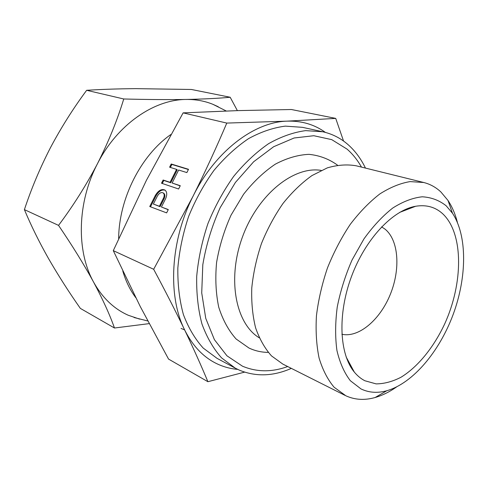 <?xml version="1.0" encoding="UTF-8"?>
<svg xmlns="http://www.w3.org/2000/svg" width="488" height="488" viewBox="0 0 488 488"><rect width="100%" height="100%" fill="white"/><g stroke="black" fill="none" stroke-linecap="round" stroke-linejoin="round"><path stroke-width="0.73" d="M184.629 329.9L181.054 328.412M135.774 297.662C130.119 290.128 125.788 281.247 122.787 271.017M118.657 238.577C118.877 198.781 140.928 155.337 170.806 134.554M139.672 319.134L128.271 315.26C113.93 308.886 102.364 297.814 93.562 282.052C76.226 251.106 77.098 202.483 97.472 163.7C117.315 124.538 154.025 99.503 186.202 99.454C195.7 99.332 204.618 100.955 212.945 104.334L218.246 106.75M230.184 97.252L191.4 89.475L135.932 88.645C118.364 88.779 101.943 89.334 86.651 90.298C73.151 108.543 61.085 127.661 50.465 147.669C40.12 167.762 31.427 188.417 24.4 209.626C31.079 225.621 39.107 241.902 48.471 258.463C58.084 275.14 68.71 291.787 80.343 308.392L114.473 328.009C109.831 314.821 102.858 299.504 93.562 282.052C83.893 264.368 72.218 245.476 58.536 225.383C73.084 206.009 86.065 185.446 97.472 163.7C108.501 141.837 117.266 120.268 123.751 98.979C147.059 99.589 167.872 99.747 186.202 99.454C204.076 99.082 218.734 98.344 230.184 97.252L237.375 110.623M149.163 323.629L114.473 328.009M86.651 90.298L123.751 98.979M24.4 209.626L58.536 225.383M446.16 205.777L452.474 213.232C467.455 235.924 466.943 277.147 453.187 314.394C439.389 351.628 412.946 383.257 386.807 390.735C377.529 393.316 368.934 392.718 361.029 388.948L350.366 380.738C344.308 372.887 339.837 362.822 336.94 350.536C335.11 337.19 335.213 322.666 337.257 306.958C340.441 290.97 345.37 275.317 352.055 259.994L363.92 238.949C372.954 226.365 382.555 216.062 392.73 208.047C402.935 201.568 412.775 197.817 422.254 196.792C431.276 197.317 439.249 200.318 446.16 205.777M364.847 380.744L376.114 383.885C384.215 383.824 392.505 381.61 400.996 377.248C417.868 366.915 433.527 347.566 444.483 324.343C463.399 283.284 463.789 233.191 442.525 213.61C435.186 206.991 426.225 204.539 415.654 206.259C392.669 210.133 365.298 239.059 351.403 276.739C337.428 314.388 339.386 354.166 354.312 372.07C357.423 375.858 360.931 378.749 364.847 380.744M396.555 386.954C389.467 391.931 382.33 395.451 375.138 397.513C364.676 400.471 354.935 399.904 345.907 395.811L334.054 387.185C327.674 379.566 322.684 369.867 319.097 358.088C316.444 345.278 315.565 331.157 316.444 315.736C318.389 299.882 322.068 283.931 327.485 267.894C333.81 252.186 341.399 237.686 350.244 224.382C359.607 212.097 369.471 201.953 379.823 193.95C390.211 187.343 400.306 183.226 410.115 181.597L423.779 182.512C430.251 184.159 435.973 187.331 440.938 192.022L448.027 200.495C452.144 206.741 455.274 214.061 457.415 222.449M287.688 366.537C271.846 372.314 256.773 372.191 242.463 366.183L226.963 355.813L214.415 339.678L205.747 318.359L201.721 292.892L202.807 264.728C206.082 245.153 211.883 226.115 220.204 207.601L235.417 182.439L253.656 161.754L273.652 146.723L294.111 137.988L313.815 135.719L331.73 139.635L347.066 149.127C352.708 154.074 357.515 160.064 361.474 167.097M291.354 368.379C273.274 376.315 255.968 376.919 239.437 370.185L235.344 368.19L221.576 357.899C213.433 348.755 206.894 337.446 201.953 323.971C198.11 309.416 196.359 293.556 196.701 276.391C198.311 258.805 202.05 241.231 207.906 223.65C214.897 206.497 223.504 190.716 233.721 176.321C244.641 163.065 256.291 152.165 268.674 143.618C281.198 136.597 293.526 132.266 305.653 130.625L322.812 131.772C332.358 133.932 340.801 138.238 348.133 144.698C355.197 150.975 360.974 158.771 365.457 168.085M235.344 368.19L217.05 358.351L203.234 348.096C195.041 339.044 188.441 327.887 183.421 314.632C179.486 300.346 177.626 284.797 177.839 268.004C179.316 250.814 182.902 233.648 188.6 216.507C195.432 199.787 203.874 184.421 213.945 170.41C224.712 157.52 236.241 146.931 248.532 138.641C260.97 131.845 273.243 127.673 285.346 126.13L302.511 127.337L322.812 131.772M237.705 369.392C231.245 368.843 225.017 367.281 219.033 364.713C204.557 358.473 193.041 346.779 184.494 329.62C167.64 295.954 170.294 240.919 193.022 196.286C215.202 151.237 254.272 121.951 287.06 121.146C301.584 120.701 314.357 124.446 325.386 132.4M335.726 118.401L291.379 109.513L238.046 110.605L183.122 112.868L146.376 180.377L113.289 250.649L140.227 306.464L168.549 359.083L207.894 381.701C201.245 365.701 193.443 348.34 184.494 329.62C175.442 310.838 165.164 290.726 153.665 269.284L193.022 196.286C205.222 171.739 216.477 147.339 226.786 123.08L287.06 121.146L335.726 118.401L343.546 141.044M244.592 372.137L207.894 381.701M183.122 112.868L226.786 123.08M113.289 250.649L153.665 269.284M155.385 195.352L149.743 206.528L166.628 212.878L168.293 209.566L161.43 207.022L165.487 198.964C167.274 194.938 167.122 191.979 165.023 190.1C161.638 188.618 158.423 190.375 155.385 195.352L156.075 195.767L150.499 206.808M178.62 189.002L180.273 185.714L172.118 183L178.651 170.019L186.861 172.581L188.508 169.305L171.221 163.999L169.604 167.195L176.583 169.373L170.062 182.317L163.132 180.011L161.51 183.22L178.62 189.002M341.881 334.25C358.802 338.038 380.06 319.768 390.29 294.423C400.654 269.144 398.757 240.011 384.892 229.024L381.604 226.877M159.399 206.265L153.366 204.033L157.386 196.066C159.204 193.083 161.125 192.028 163.157 192.906C164.425 194.035 164.523 195.81 163.443 198.232L159.399 206.265L160.088 206.68L164.133 198.653C165.206 196.231 165.109 194.456 163.84 193.327L163.639 193.199M168.226 209.7L161.43 207.022M165.182 190.216C161.839 189.314 158.801 191.162 156.075 195.767M153.366 204.033L160.088 206.68M176.583 169.373L177.254 169.812L170.739 182.744L163.809 180.438L162.278 183.482M180.182 185.891L172.118 183M188.405 169.519L171.886 164.438L170.373 167.433M171.221 163.999L171.886 164.438M170.062 182.317L170.739 182.744M163.132 180.011L163.809 180.438M423.779 182.512L356.191 165.792C347.108 164.2 337.483 164.895 327.32 167.872L311.984 175.558C301.779 182.823 292.141 192.083 283.083 203.35C274.579 215.574 267.381 228.951 261.489 243.475C256.511 258.341 253.272 273.176 251.771 287.993C251.314 302.444 252.601 315.742 255.62 327.899C259.561 339.13 264.862 348.462 271.511 355.911L282.826 364.091L345.022 395.384M259.281 337.824C235.612 323.599 226.877 278.764 242.634 236.503C258.176 194.157 293.989 165.798 321.214 170.404M268.266 352.391C261.495 352.336 255.071 350.884 248.984 348.035L236.113 338.995C228.616 330.59 222.827 320 218.746 307.226C215.836 293.416 215.116 278.508 216.581 262.501C219.344 246.269 224.163 230.482 231.044 215.135L243.616 194.212C253.388 181.817 263.953 171.8 275.305 164.169C286.791 158.112 298.009 154.836 308.959 154.342C319.475 155.416 328.906 158.96 337.257 164.974L337.519 165.194M163.443 198.232L164.133 198.653M212.945 104.334L226.243 110.996M134.078 317.517L147.76 320.976M452.474 213.232L448.027 200.495M386.807 390.735L375.138 397.513M163.84 193.327L163.157 192.906M346.126 356.935L354.312 372.07M399.593 212.42L415.654 206.259"/></g></svg>
